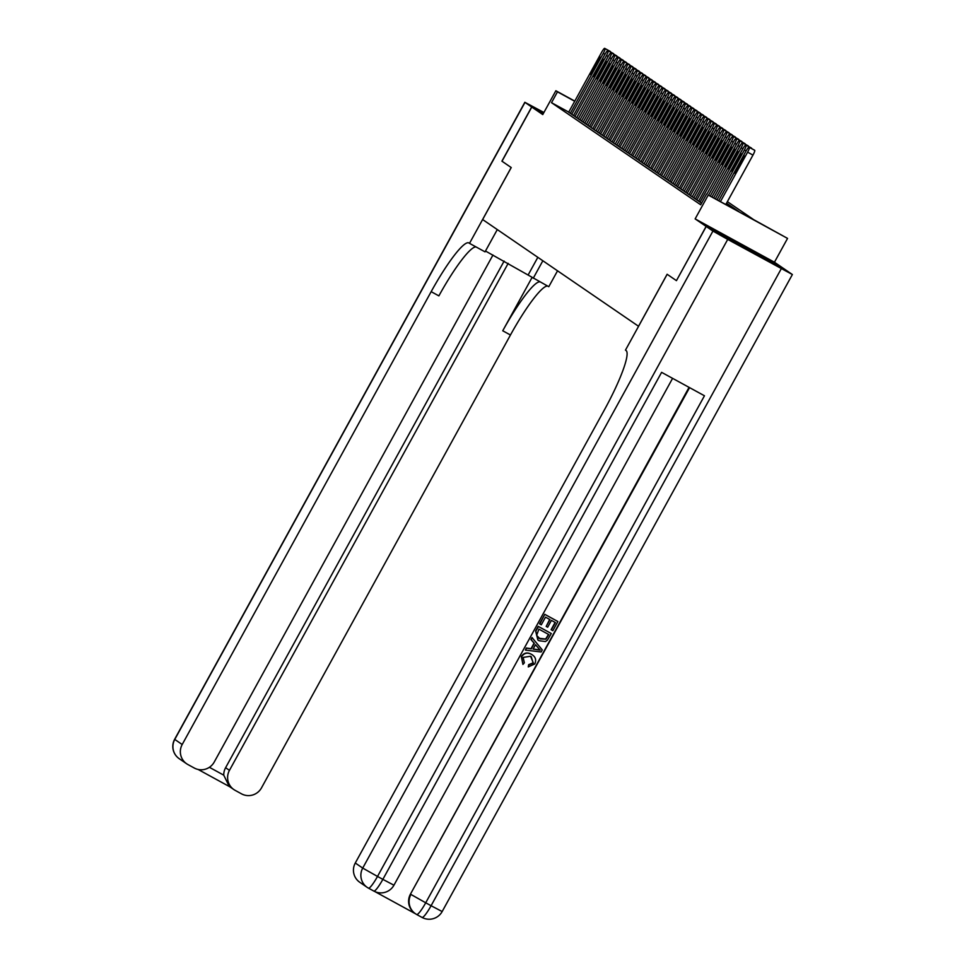 <?xml version="1.0" encoding="UTF-8"?>
<svg xmlns="http://www.w3.org/2000/svg" width="967" height="967" viewBox="0 0 967 967"><rect width="100%" height="100%" fill="white"/><g stroke="black" fill="none" stroke-linecap="round" stroke-linejoin="round"><path stroke-width="1.45" d="M758.321 254.357L724.706 235.936L758.321 254.357M727.377 201.644L753.789 219.727L787.549 238.402L708.243 195.056L738.788 211.531L726.555 203.155M676.453 280.635L706.128 226.411L785.422 269.757L774.446 262.226L787.549 238.402M543.406 113.417L531.777 107.059L542.765 114.577L555.868 90.753L574.809 101.1M676.344 280.575L667.121 274.265L638.534 326.266L482.642 219.545L511.229 167.545L502.006 161.235L531.777 107.059M706.901 194.101L734.787 143.382A4.944 0.774 -61.3 0 0 736.528 138.607L736.201 138.39A4.944 0.774 -61.3 0 0 733.179 142.282L700.023 202.188L701.546 203.227M698.585 201.209L731.572 141.182A4.944 0.774 -61.3 0 0 733.312 136.407L732.998 136.19A4.944 0.774 -61.3 0 0 729.976 140.082L696.82 200L700.265 202.151M693.774 197.897L697.062 199.951M692.167 196.809L725.165 136.794A4.944 0.774 -61.3 0 0 726.906 132.02L726.58 131.802A4.944 0.774 -61.3 0 0 723.558 135.694L690.402 195.6L693.847 197.764M688.951 194.621L721.95 134.594A4.944 0.774 -61.3 0 0 723.691 129.82L723.376 129.602A4.944 0.774 -61.3 0 0 720.342 133.494L687.186 193.412L690.643 195.564M684.153 191.309L687.44 193.364M682.545 190.221L715.532 130.207A4.944 0.774 -61.3 0 0 717.272 125.432L716.958 125.214A4.944 0.774 -61.3 0 0 713.936 129.107L680.78 189.012L684.225 191.176M679.33 188.033L712.328 128.007A4.944 0.774 -61.3 0 0 714.069 123.232L713.743 123.014A4.944 0.774 -61.3 0 0 710.721 126.907L677.565 186.824L681.022 188.976M674.531 184.721L677.819 186.776M672.911 183.633L705.91 123.619A4.944 0.774 -61.3 0 0 707.651 118.844L707.336 118.627A4.944 0.774 -61.3 0 0 707.324 118.615A4.944 0.774 -61.3 0 0 704.314 122.519L671.158 182.425L674.603 184.588M668.112 180.321L671.4 182.388M664.909 178.133L668.185 180.188M663.289 177.046L696.288 117.031A4.944 0.774 -61.3 0 0 698.029 112.257L697.715 112.039A4.944 0.774 -61.3 0 0 694.681 115.931L661.525 175.837L664.982 178.001M660.086 174.858L693.085 114.831A4.944 0.774 -61.3 0 0 694.826 110.057L694.499 109.839A4.944 0.774 -61.3 0 0 691.478 113.731L658.322 173.649L661.779 175.801M655.288 171.546L658.563 173.601M653.668 170.458L686.667 110.443A4.944 0.774 -61.3 0 0 688.407 105.669L688.081 105.451A4.944 0.774 -61.3 0 0 685.059 109.344L651.903 169.249L655.36 171.413M650.465 168.27L683.464 108.244A4.944 0.774 -61.3 0 0 685.204 103.469L684.878 103.251A4.944 0.774 -61.3 0 0 681.856 107.144L648.7 167.061L652.145 169.213M645.654 164.958L648.942 167.013M644.046 163.87L677.045 103.856A4.944 0.774 -61.3 0 0 678.786 99.081L678.459 98.864A4.944 0.774 -61.3 0 0 675.437 102.756L642.281 162.661L645.738 164.825M640.843 161.682L673.83 101.656A4.944 0.774 -61.3 0 0 675.57 96.881L675.256 96.664A4.944 0.774 -61.3 0 0 672.234 100.556L639.078 160.474L642.523 162.625M636.032 158.37L639.32 160.425M634.425 157.283L667.423 97.268A4.944 0.774 -61.3 0 0 669.164 92.494L668.838 92.276A4.944 0.774 -61.3 0 0 668.826 92.264A4.944 0.774 -61.3 0 0 665.816 96.168L632.66 156.074L636.117 158.225M631.209 155.095L664.208 95.068A4.944 0.774 -61.3 0 0 665.949 90.294L665.634 90.076A4.944 0.774 -61.3 0 0 665.622 90.076A4.944 0.774 -61.3 0 0 662.613 93.968L629.457 153.886L632.902 156.038M626.411 151.783L629.698 153.838M623.207 149.583L626.483 151.638M621.588 148.507L654.586 88.481A4.944 0.774 -61.3 0 0 656.327 83.706L656.013 83.488A4.944 0.774 -61.3 0 0 652.979 87.381L619.823 147.298L623.28 149.45M616.789 145.195L620.077 147.25M615.181 144.107L648.168 84.093A4.944 0.774 -61.3 0 0 649.909 79.318L649.594 79.101A4.944 0.774 -61.3 0 0 646.572 82.993L613.416 142.898L616.861 145.05M611.966 141.919L644.965 81.893A4.944 0.774 -61.3 0 0 646.705 77.118L646.379 76.901A4.944 0.774 -61.3 0 0 643.357 80.793L610.201 140.711L613.658 142.862M607.167 138.607L610.443 140.662M605.547 137.519L638.546 77.505A4.944 0.774 -61.3 0 0 640.287 72.73L639.973 72.513A4.944 0.774 -61.3 0 0 636.939 76.405L603.783 136.311L607.24 138.462M602.344 135.332L635.343 75.305A4.944 0.774 -61.3 0 0 637.084 70.531L636.757 70.313A4.944 0.774 -61.3 0 0 633.736 74.205L600.58 134.123L604.037 136.274M597.546 132.02L600.821 134.075M595.926 130.932L628.925 70.917A4.944 0.774 -61.3 0 0 630.665 66.143L630.339 65.925A4.944 0.774 -61.3 0 0 627.317 69.817L594.161 129.723L597.618 131.875M592.723 128.744L625.722 68.717A4.944 0.774 -61.3 0 0 627.462 63.943L627.136 63.725A4.944 0.774 -61.3 0 0 627.124 63.725A4.944 0.774 -61.3 0 0 624.114 67.617L590.958 127.535L594.415 129.687M587.924 125.432L591.2 127.487M584.709 123.232L587.996 125.287M581.505 121.032L584.781 123.099M578.29 118.844L581.578 120.899M576.683 117.756L609.681 57.742A4.944 0.774 -61.3 0 0 611.422 52.967L611.096 52.75A4.944 0.774 -61.3 0 0 608.074 56.642L574.918 116.548L578.375 118.699M573.479 115.569L606.466 55.542A4.944 0.774 -61.3 0 0 608.207 50.767L607.892 50.55A4.944 0.774 -61.3 0 0 604.871 54.442L571.715 114.36L575.16 116.511M568.753 112.099L551.516 102.683L700.688 204.786L706.635 193.956M568.669 112.257L571.956 114.311M774.446 262.226L695.14 218.893L706.128 226.411M695.14 218.893L708.243 195.056M551.516 102.683L557.476 91.841L555.868 90.753M574.712 101.269L557.476 91.841M568.656 112.269L601.655 52.254A4.944 0.774 -61.3 0 1 604.677 48.35A4.944 0.774 -61.3 0 0 604.677 48.35L605.004 48.58A4.944 0.774 -61.3 0 1 603.263 53.354L570.264 113.369M597.654 60.244A3.953 0.616 118.7 0 1 600.072 57.126A3.953 0.616 118.7 0 1 598.682 60.957L592.964 71.353A3.953 0.616 118.7 0 1 590.559 74.471A3.953 0.616 118.7 0 1 591.937 70.651L597.654 60.244L598.742 60.836M610.02 51.275A4.944 0.774 118.7 0 1 610.032 51.275A4.944 0.774 118.7 0 1 610.044 51.287L610.358 51.505A4.944 0.774 118.7 0 1 610.431 51.94M502.006 161.223L511.192 167.521L469.503 243.358L468.959 242.983A61.828 9.67 -61.3 0 0 468.826 242.91A61.828 9.67 -61.3 0 0 431.161 291.659L182.195 744.517A14.843 14.65 124.4 0 0 187.912 764.546L194.234 768.003A14.843 14.65 124.4 0 0 214.239 762.032L492.965 255.022M485.494 251.033L548.797 286.703L557.536 270.82M497.292 229.578L485.035 251.855L469.503 243.358M543.913 112.486L524.839 102.284L531.681 106.999L501.909 161.163M543.418 113.405L531.681 106.999M542.85 260.764L533.264 278.206M508.183 263.338L229.457 770.348A14.843 14.65 124.4 0 0 235.174 790.377L241.496 793.834A14.843 14.65 124.4 0 0 261.501 787.863L510.455 335.005A61.828 9.67 -61.3 0 1 547.673 286.087M539.961 281.868A61.828 9.67 -61.3 0 0 502.743 330.787L532.092 277.408M209.392 767.302L223.752 775.159A14.843 14.65 -55.6 0 1 225.601 767.713L229.457 770.348M504.121 261.09L225.601 767.713M476.09 246.96A61.828 9.67 -61.3 0 0 438.873 295.878L431.161 291.659M223.752 775.159L229.252 786.413L233.929 789.616M522.942 664.414L521.576 656.774C524.114 652.967 527.45 652.181 531.572 654.405C535.476 656.653 536.552 659.832 534.787 663.942L528.284 666.916L528.913 664.861L533.349 663.048L530.581 656.242L523.147 657.415L524.368 662.818L522.942 664.414L521.31 656.593C523.86 652.798 527.196 652 531.318 654.224L532.382 654.889M528.284 666.916L528.647 664.692L533.095 662.866L531.221 656.629M525.444 650.114L526.266 647.999L531.028 648.676L534.074 643.14L530.931 639.489L532.007 637.543L542.282 649.909L541.145 651.976L525.444 650.114L526.519 648.168L531.282 648.857L534.328 643.309L531.185 639.671L532.261 637.724M551.359 629.88L555.396 622.555L551.432 620.391L547.685 627.22L546.198 626.411L549.957 619.581L545.497 617.139L541.29 624.815L539.55 623.824L544.772 614.323L557.886 621.527L552.846 630.702L551.105 629.71L555.118 622.397M546.198 626.411L549.679 619.424M375.015 891.659L415.544 913.803M368.463 888.141A14.843 2.321 118.7 0 1 368.427 888.117A14.843 14.65 124.4 0 1 367.194 887.368A14.843 14.843 0 0 0 368.463 888.141L373.818 891.066A14.843 2.321 -61.3 0 1 373.794 891.054L368.5 888.153A14.843 2.321 118.7 0 0 377.505 876.44L362.722 868.088A14.843 14.65 124.4 0 0 367.194 887.368L359.772 882.279A14.843 14.65 -55.6 0 1 355.288 863.011L362.722 868.088L712.933 231.065L727.716 239.405L377.505 876.44L382.859 879.366L661.597 372.343L704.459 395.769L425.722 902.791L410.939 894.451A14.843 14.65 124.4 0 0 415.423 913.718L414.94 913.392A14.843 14.65 -55.6 0 1 410.455 894.124L689.568 387.634M689.06 387.356L410.455 894.124M537.894 639.997L535.609 630.98L538.172 626.326L551.287 633.53L547.395 640.166L545.436 641.556L539.066 640.722L538.027 640.094L535.863 631.161L538.426 626.507L551.287 633.53M712.933 231.065L706.224 226.471L676.441 280.648L667.157 274.29L625.468 350.127L626.012 350.501A61.828 9.67 118.7 0 1 604.254 410.153L355.288 863.011M727.716 239.405L792.372 274.531L785.518 269.817L706.224 226.471M539.804 624.005L544.772 614.323M545.025 614.504L557.886 621.527M538.909 629.142L536.649 635.392L540.094 638.897L545.896 639.187L548.797 634.557L538.909 629.142M539.066 638.268L545.642 639.018L548.519 634.4M538.933 638.184L539.84 638.728M538.341 647.95L535.513 644.675L533.071 649.111L540.227 650.138L535.476 644.747M533.143 648.978L539.973 649.957L538.087 647.769M532.261 654.804L531.318 654.224M600.87 62.444A3.953 0.616 118.7 0 1 603.275 59.325A3.953 0.616 118.7 0 1 601.897 63.145L596.18 73.552A3.953 0.616 118.7 0 1 593.762 76.671A3.953 0.616 118.7 0 1 595.152 72.839L600.87 62.444L601.957 63.036M613.223 53.475A4.944 0.774 118.7 0 1 613.235 53.475L607.88 50.55A4.944 0.774 -61.3 0 0 607.88 50.55L613.247 53.475A4.944 0.774 118.7 0 1 613.247 53.475L613.574 53.705A4.944 0.774 118.7 0 1 613.646 54.14M604.073 64.644A3.953 0.616 118.7 0 1 606.49 61.525A3.953 0.616 118.7 0 1 605.1 65.345L599.383 75.74A3.953 0.616 118.7 0 1 596.977 78.859A3.953 0.616 118.7 0 1 598.355 75.039L604.073 64.644L605.161 65.236M616.45 55.675L611.084 52.738A4.944 0.774 -61.3 0 0 611.084 52.738L616.45 55.675A4.944 0.774 118.7 0 1 616.45 55.675L616.777 55.893A4.944 0.774 118.7 0 1 616.849 56.328M578.29 118.856L611.277 58.842A4.944 0.774 -61.3 0 1 614.299 54.938A4.944 0.774 -61.3 0 0 614.299 54.938L614.625 55.167A4.944 0.774 -61.3 0 1 612.885 59.942L579.886 119.956M607.288 66.832A3.953 0.616 118.7 0 1 609.693 63.713A3.953 0.616 118.7 0 1 608.303 67.545L602.586 77.94A3.953 0.616 118.7 0 1 600.181 81.059A3.953 0.616 118.7 0 1 601.559 77.239L607.288 66.832L608.364 67.424M619.666 57.875L614.311 54.95L619.654 57.863A4.944 0.774 118.7 0 1 619.654 57.863A4.944 0.774 118.7 0 1 619.666 57.875L619.98 58.093A4.944 0.774 118.7 0 1 620.052 58.528M581.493 121.056L614.492 61.03A4.944 0.774 -61.3 0 1 617.502 57.138A4.944 0.774 -61.3 0 0 617.502 57.138L617.828 57.355A4.944 0.774 -61.3 0 1 616.088 62.13L583.101 122.156M610.491 69.032A3.953 0.616 118.7 0 1 612.897 65.913A3.953 0.616 118.7 0 1 611.519 69.733L605.801 80.14A3.953 0.616 118.7 0 1 603.384 83.259A3.953 0.616 118.7 0 1 604.774 79.427L610.491 69.032L611.579 69.624M622.857 60.063L617.502 57.138L622.869 60.063A4.944 0.774 118.7 0 1 622.857 60.063A4.944 0.774 118.7 0 1 622.869 60.063L623.195 60.292A4.944 0.774 118.7 0 1 623.268 60.728M584.697 123.244L617.695 63.23A4.944 0.774 -61.3 0 1 620.705 59.325A4.944 0.774 -61.3 0 0 620.705 59.325L621.044 59.555A4.944 0.774 -61.3 0 1 619.303 64.33L586.304 124.344M613.694 71.232A3.953 0.616 118.7 0 1 616.112 68.113A3.953 0.616 118.7 0 1 614.722 71.933L609.005 82.328A3.953 0.616 118.7 0 1 606.599 85.447A3.953 0.616 118.7 0 1 607.977 81.627L613.694 71.232L614.782 71.824M626.072 62.263L620.705 59.325L626.084 62.263A4.944 0.774 118.7 0 1 626.072 62.263A4.944 0.774 118.7 0 1 626.084 62.263L626.398 62.48A4.944 0.774 118.7 0 1 626.471 62.928M587.912 125.444L620.911 65.43A4.944 0.774 -61.3 0 1 623.92 61.525A4.944 0.774 -61.3 0 1 623.933 61.537L624.247 61.755A4.944 0.774 -61.3 0 1 622.506 66.53L589.507 126.544M616.91 73.419A3.953 0.616 118.7 0 1 619.315 70.301A3.953 0.616 118.7 0 1 617.937 74.133L612.22 84.528A3.953 0.616 118.7 0 1 609.802 87.646A3.953 0.616 118.7 0 1 611.192 83.827L616.91 73.419L617.998 74.024M623.92 61.525L629.275 64.451A4.944 0.774 118.7 0 1 629.275 64.451A4.944 0.774 118.7 0 1 629.287 64.463L629.614 64.68A4.944 0.774 118.7 0 1 629.686 65.115M620.113 75.619A3.953 0.616 118.7 0 1 622.518 72.501A3.953 0.616 118.7 0 1 621.14 76.32L615.423 86.728A3.953 0.616 118.7 0 1 613.005 89.846A3.953 0.616 118.7 0 1 614.396 86.015L620.113 75.619L621.201 76.212M627.136 63.725L632.491 66.65A4.944 0.774 118.7 0 1 632.491 66.65L632.817 66.88A4.944 0.774 118.7 0 1 632.889 67.315M623.316 77.819A3.953 0.616 118.7 0 1 625.734 74.701A3.953 0.616 118.7 0 1 624.344 78.52L618.626 88.916A3.953 0.616 118.7 0 1 616.221 92.034A3.953 0.616 118.7 0 1 617.599 88.215L623.316 77.819L624.404 78.412M635.694 68.85L630.339 65.913A4.944 0.774 -61.3 0 0 630.339 65.913L635.706 68.85A4.944 0.774 118.7 0 1 635.694 68.85A4.944 0.774 118.7 0 1 635.706 68.85L636.02 69.068A4.944 0.774 118.7 0 1 636.093 69.515M597.533 132.032L630.532 72.017A4.944 0.774 -61.3 0 1 633.542 68.113A4.944 0.774 -61.3 0 0 633.542 68.113L633.868 68.343A4.944 0.774 -61.3 0 1 632.128 73.117L599.141 133.132M626.531 80.007A3.953 0.616 118.7 0 1 628.937 76.889A3.953 0.616 118.7 0 1 627.559 80.72L621.841 91.116A3.953 0.616 118.7 0 1 619.424 94.234A3.953 0.616 118.7 0 1 620.814 90.414L626.531 80.007L627.619 80.612M638.909 71.05L633.554 68.125L638.897 71.038A4.944 0.774 118.7 0 1 638.897 71.038A4.944 0.774 118.7 0 1 638.909 71.05L639.235 71.268A4.944 0.774 118.7 0 1 639.308 71.703M629.735 82.207A3.953 0.616 118.7 0 1 632.152 79.089A3.953 0.616 118.7 0 1 630.762 82.908L625.045 93.316A3.953 0.616 118.7 0 1 622.639 96.434A3.953 0.616 118.7 0 1 624.017 92.614L629.735 82.207L630.822 82.799M642.124 73.238A4.944 0.774 118.7 0 0 642.112 73.238A4.944 0.774 118.7 0 1 642.112 73.238L636.745 70.313A4.944 0.774 -61.3 0 0 636.745 70.313L642.439 73.468A4.944 0.774 118.7 0 1 642.511 73.903M632.95 84.407A3.953 0.616 118.7 0 1 635.355 81.288A3.953 0.616 118.7 0 1 633.965 85.108L628.248 95.503A3.953 0.616 118.7 0 1 625.842 98.622A3.953 0.616 118.7 0 1 627.232 94.802L632.95 84.407L634.026 84.999M645.327 75.438A4.944 0.774 118.7 0 0 645.315 75.438A4.944 0.774 118.7 0 1 645.315 75.438L639.961 72.501A4.944 0.774 -61.3 0 0 639.961 72.501L645.642 75.656A4.944 0.774 118.7 0 1 645.714 76.103M607.155 138.619L640.154 78.605A4.944 0.774 -61.3 0 1 643.164 74.701A4.944 0.774 -61.3 0 0 643.164 74.701L643.502 74.93A4.944 0.774 -61.3 0 1 641.762 79.705L608.763 139.719M636.153 86.595A3.953 0.616 118.7 0 1 638.558 83.476A3.953 0.616 118.7 0 1 637.18 87.308L631.463 97.703A3.953 0.616 118.7 0 1 629.046 100.822A3.953 0.616 118.7 0 1 630.436 97.002L636.153 86.595L637.241 87.199M648.531 77.638L643.176 74.713L648.519 77.626A4.944 0.774 118.7 0 1 648.531 77.638L648.857 77.856A4.944 0.774 118.7 0 1 648.93 78.291M639.356 88.795A3.953 0.616 118.7 0 1 641.774 85.676A3.953 0.616 118.7 0 1 640.384 89.496L634.666 99.903A3.953 0.616 118.7 0 1 632.261 103.022A3.953 0.616 118.7 0 1 633.639 99.202L639.356 88.795L640.444 89.387M651.722 79.826A4.944 0.774 118.7 0 1 651.734 79.826L646.379 76.901L651.746 79.838A4.944 0.774 118.7 0 1 651.746 79.838L652.06 80.056A4.944 0.774 118.7 0 1 652.133 80.491M642.572 90.995A3.953 0.616 118.7 0 1 644.977 87.876A3.953 0.616 118.7 0 1 643.599 91.696L637.882 102.091A3.953 0.616 118.7 0 1 635.464 105.21A3.953 0.616 118.7 0 1 636.854 101.39L642.572 90.995L643.659 91.587M654.925 82.014A4.944 0.774 118.7 0 1 654.937 82.026L649.582 79.089A4.944 0.774 -61.3 0 0 649.582 79.089L654.949 82.026A4.944 0.774 118.7 0 1 654.949 82.026L655.275 82.243A4.944 0.774 118.7 0 1 655.348 82.691M616.777 145.207L649.776 85.193A4.944 0.774 -61.3 0 1 652.785 81.288A4.944 0.774 -61.3 0 0 652.785 81.288L653.124 81.518A4.944 0.774 -61.3 0 1 651.383 86.293L618.384 146.307M645.775 93.183A3.953 0.616 118.7 0 1 648.192 90.064A3.953 0.616 118.7 0 1 646.802 93.896L641.085 104.291A3.953 0.616 118.7 0 1 638.679 107.41A3.953 0.616 118.7 0 1 640.057 103.59L645.775 93.183L646.863 93.787M658.152 84.226L652.798 81.301L658.152 84.214A4.944 0.774 118.7 0 1 658.152 84.214A4.944 0.774 118.7 0 1 658.152 84.226L658.479 84.443A4.944 0.774 118.7 0 1 658.551 84.878M648.978 95.382A3.953 0.616 118.7 0 1 651.395 92.264A3.953 0.616 118.7 0 1 650.005 96.084L644.288 106.491A3.953 0.616 118.7 0 1 641.883 109.609A3.953 0.616 118.7 0 1 643.26 105.79L648.978 95.382L650.066 95.975M661.355 86.414L656.001 83.488A4.944 0.774 -61.3 0 0 656.001 83.488L661.368 86.426A4.944 0.774 118.7 0 1 661.355 86.414A4.944 0.774 118.7 0 1 661.368 86.426L661.682 86.643A4.944 0.774 118.7 0 1 661.754 87.078M623.195 149.595L656.194 89.58A4.944 0.774 -61.3 0 1 659.204 85.676A4.944 0.774 -61.3 0 0 659.204 85.676L659.53 85.906A4.944 0.774 -61.3 0 1 657.79 90.68L624.803 150.695M652.193 97.582A3.953 0.616 118.7 0 1 654.599 94.464A3.953 0.616 118.7 0 1 653.221 98.283L647.503 108.679A3.953 0.616 118.7 0 1 645.086 111.797A3.953 0.616 118.7 0 1 646.476 107.978L652.193 97.582L653.281 98.175M664.559 88.613L659.204 85.676L664.571 88.613A4.944 0.774 118.7 0 1 664.559 88.613A4.944 0.774 118.7 0 1 664.571 88.613L664.897 88.831A4.944 0.774 118.7 0 1 664.97 89.278M626.398 151.795L659.397 91.78A4.944 0.774 -61.3 0 1 662.407 87.876A4.944 0.774 -61.3 0 0 662.407 87.876L662.746 88.106A4.944 0.774 -61.3 0 1 661.005 92.88L628.006 152.895M655.396 99.77A3.953 0.616 118.7 0 1 657.814 96.652A3.953 0.616 118.7 0 1 656.424 100.483L650.706 110.879A3.953 0.616 118.7 0 1 648.301 113.997A3.953 0.616 118.7 0 1 649.679 110.178L655.396 99.77L656.484 100.375M667.786 90.813L662.419 87.888L667.774 90.801A4.944 0.774 118.7 0 1 667.774 90.801A4.944 0.774 118.7 0 1 667.786 90.813L668.1 91.031A4.944 0.774 118.7 0 1 668.173 91.466M658.612 101.97A3.953 0.616 118.7 0 1 661.017 98.852A3.953 0.616 118.7 0 1 659.639 102.671L653.922 113.079A3.953 0.616 118.7 0 1 651.504 116.197A3.953 0.616 118.7 0 1 652.894 112.377L658.612 101.97L659.699 102.562M665.634 90.076L670.989 93.013A4.944 0.774 118.7 0 1 670.977 93.001A4.944 0.774 118.7 0 1 670.989 93.013L671.316 93.231A4.944 0.774 118.7 0 1 671.388 93.666M661.815 104.17A3.953 0.616 118.7 0 1 664.22 101.051A3.953 0.616 118.7 0 1 662.842 104.871L657.125 115.266A3.953 0.616 118.7 0 1 654.707 118.385A3.953 0.616 118.7 0 1 656.097 114.565L661.815 104.17L662.903 104.762M668.838 92.276L674.192 95.201A4.944 0.774 118.7 0 1 674.192 95.201L674.519 95.419A4.944 0.774 118.7 0 1 674.591 95.866M636.032 158.383L669.019 98.368A4.944 0.774 -61.3 0 1 672.041 94.464A4.944 0.774 -61.3 0 0 672.041 94.464L672.367 94.693A4.944 0.774 -61.3 0 1 670.627 99.468L637.628 159.482M665.018 106.358A3.953 0.616 118.7 0 1 667.435 103.239A3.953 0.616 118.7 0 1 666.045 107.071L660.328 117.466A3.953 0.616 118.7 0 1 657.923 120.585A3.953 0.616 118.7 0 1 659.301 116.765L665.018 106.358L666.106 106.962M677.408 97.401L672.041 94.476L677.396 97.389A4.944 0.774 118.7 0 1 677.396 97.389A4.944 0.774 118.7 0 1 677.408 97.401L677.722 97.619A4.944 0.774 118.7 0 1 677.794 98.054M668.233 108.558A3.953 0.616 118.7 0 1 670.639 105.439A3.953 0.616 118.7 0 1 669.261 109.259L663.543 119.666A3.953 0.616 118.7 0 1 661.126 122.785A3.953 0.616 118.7 0 1 662.516 118.965L668.233 108.558L669.321 109.15M680.599 99.589L675.244 96.664A4.944 0.774 -61.3 0 0 675.244 96.664L680.611 99.601A4.944 0.774 118.7 0 1 680.599 99.589A4.944 0.774 118.7 0 1 680.611 99.601L680.937 99.819A4.944 0.774 118.7 0 1 681.01 100.254M671.436 110.758A3.953 0.616 118.7 0 1 673.854 107.639A3.953 0.616 118.7 0 1 672.464 111.459L666.746 121.854A3.953 0.616 118.7 0 1 664.341 124.985A3.953 0.616 118.7 0 1 665.719 121.153L671.436 110.758L672.524 111.35M683.826 101.789A4.944 0.774 118.7 0 0 683.814 101.789A4.944 0.774 118.7 0 1 683.814 101.789L678.447 98.852A4.944 0.774 -61.3 0 0 678.447 98.852L684.14 102.006A4.944 0.774 118.7 0 1 684.213 102.454M645.654 164.97L678.641 104.956A4.944 0.774 -61.3 0 1 681.662 101.051A4.944 0.774 -61.3 0 0 681.662 101.051L681.989 101.281A4.944 0.774 -61.3 0 1 680.248 106.056L647.249 166.07M674.652 112.946A3.953 0.616 118.7 0 1 677.057 109.827A3.953 0.616 118.7 0 1 675.667 113.659L669.95 124.054A3.953 0.616 118.7 0 1 667.544 127.173A3.953 0.616 118.7 0 1 668.934 123.353L674.652 112.946L675.728 113.55M687.029 103.989L681.675 101.064L687.017 103.977A4.944 0.774 118.7 0 1 687.017 103.977A4.944 0.774 118.7 0 1 687.029 103.989L687.344 104.206A4.944 0.774 118.7 0 1 687.416 104.641M677.855 115.146A3.953 0.616 118.7 0 1 680.26 112.027A3.953 0.616 118.7 0 1 678.882 115.847L673.165 126.254A3.953 0.616 118.7 0 1 670.747 129.373A3.953 0.616 118.7 0 1 672.138 125.553L677.855 115.146L678.943 115.738M690.233 106.189A4.944 0.774 118.7 0 0 690.22 106.177L684.866 103.251A4.944 0.774 -61.3 0 0 684.866 103.251L690.559 106.406A4.944 0.774 118.7 0 1 690.631 106.841M681.058 117.345A3.953 0.616 118.7 0 1 683.476 114.227A3.953 0.616 118.7 0 1 682.086 118.047L676.368 128.442A3.953 0.616 118.7 0 1 673.963 131.572A3.953 0.616 118.7 0 1 675.341 127.741L681.058 117.345L682.146 117.938M693.424 108.364A4.944 0.774 118.7 0 1 693.436 108.377L688.081 105.439A4.944 0.774 -61.3 0 0 688.081 105.439L693.448 108.377A4.944 0.774 118.7 0 1 693.448 108.377L693.762 108.594A4.944 0.774 118.7 0 1 693.835 109.041M655.275 171.558L688.274 111.543A4.944 0.774 -61.3 0 1 691.284 107.639A4.944 0.774 -61.3 0 0 691.284 107.639L691.61 107.869A4.944 0.774 -61.3 0 1 689.87 112.643L656.883 172.658M684.273 119.533A3.953 0.616 118.7 0 1 686.679 116.415A3.953 0.616 118.7 0 1 685.301 120.246L679.583 130.642A3.953 0.616 118.7 0 1 677.166 133.76A3.953 0.616 118.7 0 1 678.556 129.941L684.273 119.533L685.361 120.138M696.627 110.564A4.944 0.774 118.7 0 1 696.639 110.564A4.944 0.774 118.7 0 1 696.651 110.576L696.977 110.794A4.944 0.774 118.7 0 1 697.05 111.229M687.477 121.733A3.953 0.616 118.7 0 1 689.894 118.615A3.953 0.616 118.7 0 1 688.504 122.434L682.787 132.842A3.953 0.616 118.7 0 1 680.381 135.96A3.953 0.616 118.7 0 1 681.759 132.141L687.477 121.733L688.564 122.326M699.854 112.764L694.487 109.839A4.944 0.774 -61.3 0 0 694.487 109.839L699.854 112.776A4.944 0.774 118.7 0 1 699.854 112.764A4.944 0.774 118.7 0 1 699.854 112.776L700.181 112.994A4.944 0.774 118.7 0 1 700.253 113.429M690.68 123.933A3.953 0.616 118.7 0 1 693.097 120.815A3.953 0.616 118.7 0 1 691.707 124.634L685.99 135.029A3.953 0.616 118.7 0 1 683.584 138.16A3.953 0.616 118.7 0 1 684.962 134.328L690.68 123.933L691.768 124.525M703.057 114.964L697.703 112.027A4.944 0.774 -61.3 0 0 697.703 112.027L703.069 114.964A4.944 0.774 118.7 0 1 703.057 114.964A4.944 0.774 118.7 0 1 703.069 114.964L703.384 115.182A4.944 0.774 118.7 0 1 703.456 115.629M664.897 178.146L697.896 118.131A4.944 0.774 -61.3 0 1 700.906 114.227A4.944 0.774 -61.3 0 0 700.906 114.227L701.232 114.457A4.944 0.774 -61.3 0 1 699.492 119.231L666.505 179.246M693.895 126.121A3.953 0.616 118.7 0 1 696.3 123.002A3.953 0.616 118.7 0 1 694.922 126.834L689.205 137.229A3.953 0.616 118.7 0 1 686.788 140.348A3.953 0.616 118.7 0 1 688.178 136.528L693.895 126.121L694.983 126.725M706.273 117.164L700.918 114.239L706.261 117.152A4.944 0.774 118.7 0 1 706.261 117.152A4.944 0.774 118.7 0 1 706.273 117.164L706.599 117.382A4.944 0.774 118.7 0 1 706.672 117.817M668.1 180.345L701.099 120.319A4.944 0.774 -61.3 0 1 704.109 116.427A4.944 0.774 -61.3 0 0 704.109 116.427L704.447 116.644A4.944 0.774 -61.3 0 1 702.707 121.419L669.708 181.445M697.098 128.321A3.953 0.616 118.7 0 1 699.516 125.202A3.953 0.616 118.7 0 1 698.126 129.022L692.408 139.429A3.953 0.616 118.7 0 1 690.003 142.548A3.953 0.616 118.7 0 1 691.381 138.728L697.098 128.321L698.186 128.913M709.476 119.352L704.109 116.427L709.488 119.364A4.944 0.774 118.7 0 1 709.476 119.352A4.944 0.774 118.7 0 1 709.488 119.364L709.802 119.582A4.944 0.774 118.7 0 1 709.875 120.017M700.313 130.521A3.953 0.616 118.7 0 1 702.719 127.402A3.953 0.616 118.7 0 1 701.341 131.222L695.624 141.617A3.953 0.616 118.7 0 1 693.206 144.748A3.953 0.616 118.7 0 1 694.596 140.916L700.313 130.521L701.401 131.113M707.336 118.627L712.691 121.552A4.944 0.774 118.7 0 1 712.679 121.552A4.944 0.774 118.7 0 1 712.691 121.552L713.017 121.769A4.944 0.774 118.7 0 1 713.09 122.217M674.519 184.733L707.518 124.719A4.944 0.774 -61.3 0 1 710.527 120.815A4.944 0.774 -61.3 0 1 710.54 120.827L710.866 121.044A4.944 0.774 -61.3 0 1 709.125 125.819L676.126 185.833M703.517 132.709A3.953 0.616 118.7 0 1 705.922 129.59A3.953 0.616 118.7 0 1 704.544 133.422L698.827 143.817A3.953 0.616 118.7 0 1 696.409 146.936A3.953 0.616 118.7 0 1 697.799 143.116L703.517 132.709L704.605 133.313M710.527 120.815L715.894 123.74A4.944 0.774 118.7 0 1 715.894 123.74A4.944 0.774 118.7 0 1 715.894 123.752L716.221 123.969A4.944 0.774 118.7 0 1 716.293 124.405M706.72 134.909A3.953 0.616 118.7 0 1 709.137 131.79A3.953 0.616 118.7 0 1 707.747 135.61L702.03 146.017A3.953 0.616 118.7 0 1 699.624 149.136A3.953 0.616 118.7 0 1 701.002 145.316L706.72 134.909L707.808 135.501M719.097 125.94L713.743 123.014L719.11 125.952A4.944 0.774 118.7 0 1 719.097 125.94A4.944 0.774 118.7 0 1 719.11 125.952L719.424 126.169A4.944 0.774 118.7 0 1 719.496 126.604M709.935 137.109A3.953 0.616 118.7 0 1 712.341 133.99A3.953 0.616 118.7 0 1 710.963 137.81L705.245 148.205A3.953 0.616 118.7 0 1 702.828 151.335A3.953 0.616 118.7 0 1 704.218 147.504L709.935 137.109L711.023 137.701M722.301 128.14L716.946 125.202A4.944 0.774 -61.3 0 0 716.946 125.202L722.313 128.14A4.944 0.774 118.7 0 1 722.301 128.14A4.944 0.774 118.7 0 1 722.313 128.14L722.639 128.357A4.944 0.774 118.7 0 1 722.712 128.804M684.14 191.321L717.139 131.307A4.944 0.774 -61.3 0 1 720.149 127.402A4.944 0.774 -61.3 0 0 720.149 127.402L720.488 127.632A4.944 0.774 -61.3 0 1 718.747 132.406L685.748 192.421M713.138 139.296A3.953 0.616 118.7 0 1 715.556 136.178A3.953 0.616 118.7 0 1 714.166 140.01L708.448 150.405A3.953 0.616 118.7 0 1 706.043 153.523A3.953 0.616 118.7 0 1 707.421 149.704L713.138 139.296L714.226 139.901M725.528 130.34L720.161 127.414L725.516 130.327A4.944 0.774 118.7 0 1 725.516 130.327A4.944 0.774 118.7 0 1 725.528 130.34L725.842 130.557A4.944 0.774 118.7 0 1 725.915 130.992M716.354 141.496A3.953 0.616 118.7 0 1 718.759 138.378A3.953 0.616 118.7 0 1 717.369 142.197L711.652 152.605A3.953 0.616 118.7 0 1 709.246 155.723A3.953 0.616 118.7 0 1 710.636 151.904L716.354 141.496L717.429 142.089M728.731 132.539A4.944 0.774 118.7 0 0 728.719 132.527A4.944 0.774 118.7 0 1 728.719 132.527L723.364 129.602A4.944 0.774 -61.3 0 0 723.364 129.602L729.045 132.757A4.944 0.774 118.7 0 1 729.118 133.192M719.557 143.696A3.953 0.616 118.7 0 1 721.962 140.578A3.953 0.616 118.7 0 1 720.584 144.397L714.867 154.793A3.953 0.616 118.7 0 1 712.449 157.923A3.953 0.616 118.7 0 1 713.839 154.091L719.557 143.696L720.645 144.288M731.934 134.727A4.944 0.774 118.7 0 0 731.922 134.727A4.944 0.774 118.7 0 1 731.922 134.727L726.568 131.79A4.944 0.774 -61.3 0 0 726.568 131.79L732.261 134.945A4.944 0.774 118.7 0 1 732.333 135.392M693.762 197.909L726.761 137.894A4.944 0.774 -61.3 0 1 729.783 133.99A4.944 0.774 -61.3 0 0 729.783 133.99L730.109 134.22A4.944 0.774 -61.3 0 1 728.369 138.994L695.37 199.009M722.76 145.884A3.953 0.616 118.7 0 1 725.177 142.765A3.953 0.616 118.7 0 1 723.787 146.597L718.07 156.992A3.953 0.616 118.7 0 1 715.665 160.111A3.953 0.616 118.7 0 1 717.043 156.291L722.76 145.884L723.848 146.488M735.125 136.915A4.944 0.774 118.7 0 1 735.138 136.915A4.944 0.774 118.7 0 1 735.15 136.927L735.464 137.145A4.944 0.774 118.7 0 1 735.536 137.58M725.975 148.084A3.953 0.616 118.7 0 1 728.381 144.965A3.953 0.616 118.7 0 1 727.003 148.785L721.285 159.192A3.953 0.616 118.7 0 1 718.868 162.311A3.953 0.616 118.7 0 1 720.258 158.491L725.975 148.084L727.063 148.676M738.329 139.115A4.944 0.774 118.7 0 1 738.341 139.115L732.986 136.19A4.944 0.774 -61.3 0 0 732.986 136.19L738.353 139.127A4.944 0.774 118.7 0 1 738.353 139.127L738.679 139.345A4.944 0.774 118.7 0 1 738.752 139.78M729.178 150.284A3.953 0.616 118.7 0 1 731.596 147.165A3.953 0.616 118.7 0 1 730.206 150.985L724.488 161.38A3.953 0.616 118.7 0 1 722.083 164.511A3.953 0.616 118.7 0 1 723.461 160.679L729.178 150.284L730.266 150.876M741.556 141.315L736.189 138.378A4.944 0.774 -61.3 0 0 736.189 138.378L741.556 141.315A4.944 0.774 118.7 0 1 741.556 141.315L741.882 141.533A4.944 0.774 118.7 0 1 741.955 141.98M708.593 195.032L736.383 144.482A4.944 0.774 -61.3 0 1 739.404 140.578A4.944 0.774 -61.3 0 0 739.404 140.578L739.731 140.807A4.944 0.774 -61.3 0 1 737.99 145.582L710.298 195.95M732.382 152.472A3.953 0.616 118.7 0 1 734.799 149.353A3.953 0.616 118.7 0 1 733.409 153.185L727.692 163.58A3.953 0.616 118.7 0 1 725.286 166.699A3.953 0.616 118.7 0 1 726.664 162.879L732.382 152.472L733.469 153.076M744.771 143.515L739.417 140.59L744.759 143.503A4.944 0.774 118.7 0 1 744.759 143.503A4.944 0.774 118.7 0 1 744.771 143.515L745.086 143.732A4.944 0.774 118.7 0 1 745.158 144.168M711.99 196.881L739.598 146.67A4.944 0.774 -61.3 0 1 742.608 142.778A4.944 0.774 -61.3 0 0 742.608 142.778L742.934 142.995A4.944 0.774 -61.3 0 1 741.193 147.77L713.694 197.812M735.597 154.672A3.953 0.616 118.7 0 1 738.002 151.553A3.953 0.616 118.7 0 1 736.624 155.373L730.907 165.78A3.953 0.616 118.7 0 1 728.489 168.899A3.953 0.616 118.7 0 1 729.88 165.079L735.597 154.672L736.685 155.264M747.962 145.703L742.608 142.778L747.974 145.715A4.944 0.774 118.7 0 1 747.962 145.703A4.944 0.774 118.7 0 1 747.974 145.715L748.301 145.932A4.944 0.774 118.7 0 1 748.373 146.368M715.387 198.743L742.801 148.87A4.944 0.774 -61.3 0 1 745.811 144.965A4.944 0.774 -61.3 0 0 745.811 144.965L746.149 145.195A4.944 0.774 -61.3 0 1 744.409 149.97L717.091 199.661M738.8 156.872A3.953 0.616 118.7 0 1 741.218 153.753A3.953 0.616 118.7 0 1 739.828 157.573L734.11 167.968A3.953 0.616 118.7 0 1 731.705 171.099A3.953 0.616 118.7 0 1 733.083 167.267L738.8 156.872L739.888 157.464M751.178 147.903L745.811 144.965L751.19 147.903A4.944 0.774 118.7 0 1 751.178 147.903A4.944 0.774 118.7 0 1 751.19 147.903L751.504 148.12A4.944 0.774 118.7 0 1 751.577 148.567M718.783 200.592L746.016 151.07A4.944 0.774 -61.3 0 1 749.026 147.165A4.944 0.774 -61.3 0 1 749.038 147.177L749.352 147.395A4.944 0.774 -61.3 0 1 747.612 152.17L720.475 201.523M725.842 204.448L752.967 155.095L747.612 152.17M742.015 159.059A3.953 0.616 118.7 0 1 744.421 155.941A3.953 0.616 118.7 0 1 743.043 159.773L737.325 170.168A3.953 0.616 118.7 0 1 734.908 173.286A3.953 0.616 118.7 0 1 736.298 169.467L742.015 159.059L743.103 159.664M749.026 147.165L754.381 150.09A4.944 0.774 118.7 0 1 754.381 150.09A4.944 0.774 118.7 0 1 754.393 150.103L754.719 150.32A4.944 0.774 118.7 0 1 752.967 155.095M604.955 54.273L603.263 53.354M610.044 51.287L604.677 48.362L610.032 51.275M610.358 51.505L605.004 48.58M591.937 70.651L593.025 71.244M502.743 330.787L510.455 335.005M229.723 786.739L198.078 769.442L229.723 786.739M524.984 102.405L174.773 739.429L182.195 744.517M174.773 739.429L174.628 739.32A14.843 14.843 0 0 0 179.246 758.708A14.843 14.65 -55.6 0 1 174.773 739.429M537.833 257.331L528.248 274.773M416.717 914.516L422.011 917.405A14.843 2.321 -61.3 0 0 422.047 917.429L416.68 914.504A14.843 2.321 118.7 0 1 416.656 914.48A14.843 14.843 0 0 1 415.423 913.718A14.843 14.65 124.4 0 0 416.656 914.48A14.843 2.321 118.7 0 0 425.722 902.791L431.089 905.728L781.288 268.693M442.161 911.555L431.089 905.728A14.843 2.321 -61.3 0 1 422.047 917.429A14.843 14.843 0 0 0 442.161 911.555L792.372 274.531M393.944 885.204L382.859 879.366A14.843 2.321 -61.3 0 1 373.818 891.066A14.843 14.843 0 0 0 393.944 885.204L672.585 378.351M608.17 56.473L606.466 55.542M613.574 53.705L608.207 50.767M595.152 72.839L596.24 73.444M611.374 58.673L609.681 57.742M616.777 55.893L611.422 52.967M598.355 75.039L599.443 75.631M614.589 60.861L612.885 59.942M619.98 58.093L614.625 55.167M601.559 77.239L602.646 77.831M617.792 63.06L616.088 62.13M623.195 60.292L617.828 57.355M604.774 79.427L605.862 80.031M620.995 65.26L619.303 64.33M626.398 62.48L621.044 59.555M607.977 81.627L609.065 82.219M624.211 67.448L622.506 66.53M629.287 64.463L623.933 61.537M629.614 64.68L624.247 61.755M611.192 83.827L612.28 84.419M627.414 69.648L625.722 68.717M632.817 66.88L627.462 63.943M614.396 86.015L615.483 86.619M630.617 71.848L628.925 70.917M636.02 69.068L630.665 66.143M617.599 88.215L618.687 88.807M633.832 74.036L632.128 73.117M639.235 71.268L633.868 68.343M620.814 90.414L621.902 91.007M637.035 76.236L635.343 75.305M642.439 73.468L637.084 70.531M624.017 92.614L625.105 93.207M640.251 78.436L638.546 77.505M645.642 75.656L640.287 72.73M627.232 94.802L628.308 95.395M643.454 80.624L641.762 79.705M648.857 77.856L643.502 74.93M630.436 97.002L631.524 97.594M646.657 82.824L644.965 81.893M652.06 80.056L646.705 77.118M633.639 99.202L634.727 99.794M649.872 85.023L648.168 84.093M655.275 82.243L649.909 79.318M636.854 101.39L637.942 101.982M653.076 87.211L651.383 86.293M658.479 84.443L653.124 81.518M640.057 103.59L641.145 104.182M656.291 89.411L654.586 88.481M661.682 86.643L656.327 83.706M643.26 105.79L644.348 106.382M659.494 91.611L657.79 90.68M664.897 88.831L659.53 85.906M646.476 107.978L647.564 108.57M662.697 93.799L661.005 92.88M668.1 91.031L662.746 88.106M649.679 110.178L650.767 110.77M665.912 95.999L664.208 95.068M671.316 93.231L665.949 90.294M652.894 112.377L653.982 112.97M669.116 98.199L667.423 97.268M674.519 95.419L669.164 92.494M656.097 114.565L657.185 115.158M672.319 100.387L670.627 99.468M677.722 97.619L672.367 94.693M659.301 116.765L660.388 117.358M675.534 102.587L673.83 101.656M680.937 99.819L675.57 96.881M662.516 118.965L663.604 119.557M678.737 104.787L677.045 103.856M684.14 102.006L678.786 99.081M665.719 121.153L666.807 121.745M681.953 106.974L680.248 106.056M687.344 104.206L681.989 101.281M668.934 123.353L670.01 123.945M685.156 109.174L683.464 108.244M690.559 106.406L685.204 103.469M672.138 125.553L673.225 126.145M688.359 111.374L686.667 110.443M693.762 108.594L688.407 105.669M675.341 127.741L676.429 128.333M691.574 113.562L689.87 112.643M696.651 110.576L691.296 107.651L696.639 110.564M696.977 110.794L691.61 107.869M678.556 129.941L679.644 130.533M694.777 115.762L693.085 114.831M700.181 112.994L694.826 110.057M681.759 132.141L682.847 132.733M697.993 117.962L696.288 117.031M703.384 115.182L698.029 112.257M684.962 134.328L686.05 134.921M701.196 120.15L699.492 119.231M706.599 117.382L701.232 114.457M688.178 136.528L689.266 137.121M704.399 122.35L702.707 121.419M709.802 119.582L704.447 116.644M691.381 138.728L692.469 139.321M707.614 124.55L705.91 123.619M713.017 121.769L707.651 118.844M694.596 140.916L695.684 141.508M710.818 126.737L709.125 125.819M715.894 123.752L710.54 120.827M716.221 123.969L710.866 121.044M697.799 143.116L698.887 143.708M714.021 128.937L712.328 128.007M719.424 126.169L714.069 123.232M701.002 145.316L702.09 145.908M717.236 131.137L715.532 130.207M722.639 128.357L717.272 125.432M704.218 147.504L705.306 148.096M720.439 133.325L718.747 132.406M725.842 130.557L720.488 127.632M707.421 149.704L708.509 150.296M723.654 135.525L721.95 134.594M729.045 132.757L723.691 129.82M710.636 151.904L711.712 152.496M726.858 137.725L725.165 136.794M732.261 134.945L726.906 132.02M713.839 154.091L714.927 154.684M730.061 139.913L728.369 138.994M735.15 136.927L729.783 134.002L735.138 136.915M735.464 137.145L730.109 134.22M717.043 156.291L718.13 156.884M733.276 142.113L731.572 141.182M738.679 139.345L733.312 136.407M720.258 158.491L721.346 159.084M736.479 144.313L734.787 143.382M741.882 141.533L736.528 138.607M723.461 160.679L724.549 161.271M739.695 146.5L737.99 145.582M745.086 143.732L739.731 140.807M726.664 162.879L727.752 163.471M742.898 148.7L741.193 147.77M748.301 145.932L742.934 142.995M729.88 165.079L730.967 165.671M746.101 150.9L744.409 149.97M751.504 148.12L746.149 145.195M733.083 167.267L734.171 167.859M754.393 150.103L749.038 147.177M754.719 150.32L749.352 147.395M736.298 169.467L737.374 170.059M524.839 102.284L174.628 739.32M179.246 758.708L186.679 763.785M632.491 66.65L627.124 63.725M670.977 93.001L665.622 90.076M674.192 95.201L668.826 92.264M712.679 121.552L707.324 118.615"/></g></svg>
